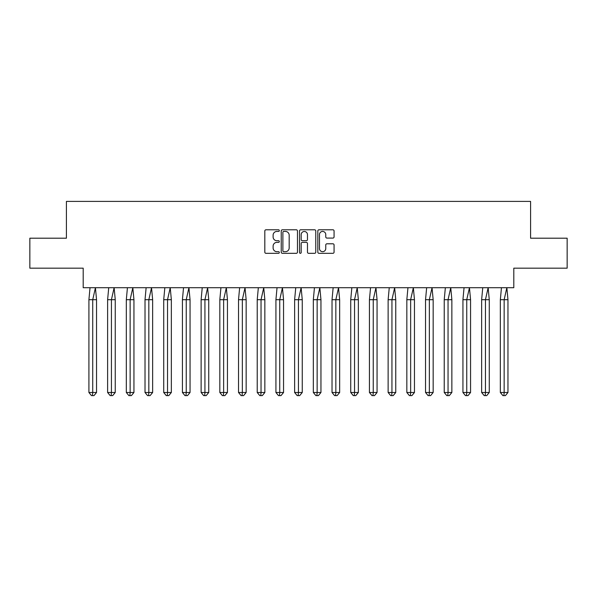 <?xml version="1.0" encoding="UTF-8"?>
<svg xmlns="http://www.w3.org/2000/svg" width="597" height="597" viewBox="0 0 597 597"><rect width="100%" height="100%" fill="white"/><g stroke="black" fill="none" stroke-linecap="round" stroke-linejoin="round"><path stroke-width="0.9" d="M279.321 230.614A0.821 0.821 0 0 0 278.493 229.793L265.993 229.793A1.179 1.179 0 0 0 264.814 230.964L264.814 252.15A1.179 1.179 0 0 0 265.993 253.322L278.493 253.322A0.821 0.821 0 0 0 279.321 252.501A0.821 0.821 0 0 0 278.493 251.68L276.881 251.68A3.769 3.769 0 0 1 273.113 247.912L273.113 246.143A3.769 3.769 0 0 1 276.881 242.382L278.493 242.382A0.821 0.821 0 0 0 279.321 241.554A0.821 0.821 0 0 0 278.493 240.733L276.881 240.733A3.769 3.769 0 0 1 273.113 236.972L273.113 235.203A3.769 3.769 0 0 1 276.881 231.435L278.493 231.435A0.821 0.821 0 0 0 279.321 230.614M29.85 238.203L29.85 268.172L83.199 268.172L83.199 287.709L513.801 287.709L513.801 268.172L567.15 268.172L567.15 238.203L530.584 238.203L530.584 201.398L66.416 201.398L66.416 238.203L29.85 238.203M332.887 238.084A1.179 1.179 0 0 0 334.066 236.912L334.066 230.964A1.179 1.179 0 0 0 332.887 229.793L319.007 229.793A1.179 1.179 0 0 0 317.828 230.964L317.828 252.15A1.179 1.179 0 0 0 319.007 253.322L332.887 253.322A1.179 1.179 0 0 0 334.066 252.15L334.066 244.971A1.179 1.179 0 0 0 332.887 243.792L326.947 243.792A1.179 1.179 0 0 0 325.768 244.971L325.768 248.531A3.149 3.149 0 0 1 322.619 251.68A3.149 3.149 0 0 1 319.477 248.531L319.477 234.584A3.149 3.149 0 0 1 322.619 231.435A3.149 3.149 0 0 1 325.768 234.584L325.768 236.912A1.179 1.179 0 0 0 326.947 238.084L332.887 238.084M297.47 230.964A1.179 1.179 0 0 0 296.291 229.793L282.411 229.793A1.179 1.179 0 0 0 281.232 230.964L281.232 252.15A1.179 1.179 0 0 0 282.411 253.322L296.291 253.322A1.179 1.179 0 0 0 297.47 252.15L297.47 230.964M300.709 229.793L314.589 229.793A1.179 1.179 0 0 1 315.768 230.964L315.768 252.15A1.179 1.179 0 0 1 314.589 253.322L308.649 253.322A1.179 1.179 0 0 1 307.47 252.15L307.47 243.561A1.179 1.179 0 0 0 306.298 242.382L302.351 242.382A1.179 1.179 0 0 0 301.179 243.561L301.179 252.501A0.821 0.821 0 0 1 300.351 253.322A0.821 0.821 0 0 1 299.53 252.501L299.53 230.964A1.179 1.179 0 0 1 300.709 229.793M283.702 231.435A0.821 0.821 0 0 0 282.881 232.263L282.881 250.852A0.821 0.821 0 0 0 283.702 251.68L285.411 251.68A3.769 3.769 0 0 0 289.172 247.912L289.172 235.203A3.769 3.769 0 0 0 285.411 231.435L283.702 231.435M307.47 234.643A3.149 3.149 0 0 0 304.328 231.494A3.149 3.149 0 0 0 301.179 234.643L301.179 239.554A1.179 1.179 0 0 0 302.351 240.733L306.298 240.733A1.179 1.179 0 0 0 307.47 239.554L307.47 234.643M90.028 287.709L88.916 299.701L88.916 392.49L88.916 299.701L92.729 299.701L92.729 392.49L96.542 392.49L93.998 395.602L91.453 395.602L88.916 392.49L93.49 392.49M92.729 392.49L92.475 395.602M92.729 299.701L95.423 287.709L96.542 299.701L92.729 299.701M96.542 392.49L96.542 299.701M93.998 395.602L92.729 395.602M108.729 287.709L107.617 299.701L107.617 392.49L107.617 299.701L111.43 299.701L111.43 392.49L115.243 392.49L112.699 395.602L110.154 395.602L107.617 392.49L112.191 392.49M111.43 392.49L111.176 395.602M127.43 287.709L126.318 299.701L126.318 392.49L126.318 299.701L130.131 299.701L130.131 392.49L133.944 392.49L131.4 395.602L128.855 395.602L126.318 392.49L130.892 392.49M130.131 392.49L129.877 395.602M146.131 287.709L145.019 299.701L145.019 392.49L145.019 299.701L148.832 299.701L148.832 392.49L152.645 392.49L150.101 395.602L147.556 395.602L145.019 392.49L149.593 392.49M148.832 392.49L148.578 395.602M164.832 287.709L163.72 299.701L163.72 392.49L163.72 299.701L167.533 299.701L167.533 392.49L171.346 392.49L168.802 395.602L166.257 395.602L163.72 392.49L168.294 392.49M167.533 392.49L167.279 395.602M183.533 287.709L182.421 299.701L182.421 392.49L182.421 299.701L186.234 299.701L186.234 392.49L190.047 392.49L187.503 395.602L184.958 395.602L182.421 392.49L186.995 392.49M186.234 392.49L185.98 395.602M111.43 299.701L114.124 287.709L115.243 299.701L111.43 299.701M115.243 392.49L115.243 299.701M112.699 395.602L111.43 395.602M130.131 299.701L132.825 287.709L133.944 299.701L130.131 299.701M133.944 392.49L133.944 299.701M131.4 395.602L130.131 395.602M148.832 299.701L151.526 287.709L152.645 299.701L148.832 299.701M152.645 392.49L152.645 299.701M150.101 395.602L148.832 395.602M167.533 299.701L170.227 287.709L171.346 299.701L167.533 299.701M171.346 392.49L171.346 299.701M168.802 395.602L167.533 395.602M186.234 299.701L188.928 287.709L190.047 299.701L186.234 299.701M190.047 392.49L190.047 299.701M187.503 395.602L186.234 395.602M202.234 287.709L201.122 299.701L201.122 392.49L201.122 299.701L204.935 299.701L204.935 392.49L208.749 392.49L206.204 395.602L203.659 395.602L201.122 392.49L205.696 392.49M204.935 392.49L204.681 395.602M204.935 299.701L207.629 287.709L208.749 299.701L204.935 299.701M208.749 392.49L208.749 299.701M206.204 395.602L204.935 395.602M220.935 287.709L219.823 299.701L219.823 392.49L219.823 299.701L223.636 299.701L223.636 392.49L227.45 392.49L224.905 395.602L222.36 395.602L219.823 392.49L224.397 392.49M223.636 392.49L223.382 395.602M223.636 299.701L226.33 287.709L227.45 299.701L223.636 299.701M227.45 392.49L227.45 299.701M224.905 395.602L223.636 395.602M239.636 287.709L238.524 299.701L238.524 392.49L238.524 299.701L242.337 299.701L242.337 392.49L246.151 392.49L243.606 395.602L241.069 395.602L238.524 392.49L243.098 392.49M242.337 392.49L242.083 395.602M242.337 299.701L245.031 287.709L246.151 299.701L242.337 299.701M246.151 392.49L246.151 299.701M243.606 395.602L242.337 395.602M258.337 287.709L257.225 299.701L257.225 392.49L257.225 299.701L261.038 299.701L261.038 392.49L264.852 392.49L262.307 395.602L259.77 395.602L257.225 392.49L261.799 392.49M261.038 392.49L260.785 395.602M261.038 299.701L263.732 287.709L264.852 299.701L261.038 299.701M264.852 392.49L264.852 299.701M262.307 395.602L261.038 395.602M277.038 287.709L275.926 299.701L275.926 392.49L275.926 299.701L279.739 299.701L279.739 392.49L283.553 392.49L281.008 395.602L278.471 395.602L275.926 392.49L280.5 392.49M279.739 392.49L279.486 395.602M279.739 299.701L282.433 287.709L283.553 299.701L279.739 299.701M283.553 392.49L283.553 299.701M281.008 395.602L279.739 395.602M295.746 287.709L294.627 299.701L294.627 392.49L294.627 299.701L298.44 299.701L298.44 392.49L302.254 392.49L299.709 395.602L297.172 395.602L294.627 392.49L299.201 392.49M298.44 392.49L298.187 395.602M298.44 299.701L301.134 287.709L302.254 299.701L298.44 299.701M302.254 392.49L302.254 299.701M299.709 395.602L298.44 395.602M314.447 287.709L313.328 299.701L313.328 392.49L313.328 299.701L317.141 299.701L317.141 392.49L320.955 392.49L318.41 395.602L315.873 395.602L313.328 392.49L317.902 392.49M317.141 392.49L316.888 395.602M317.141 299.701L319.835 287.709L320.955 299.701L317.141 299.701M320.955 392.49L320.955 299.701M318.41 395.602L317.141 395.602M333.148 287.709L332.029 299.701L332.029 392.49L332.029 299.701L335.842 299.701L335.842 392.49L339.656 392.49L337.111 395.602L334.574 395.602L332.029 392.49L336.604 392.49M335.842 392.49L335.589 395.602M335.842 299.701L338.536 287.709L339.656 299.701L335.842 299.701M339.656 392.49L339.656 299.701M337.111 395.602L335.842 395.602M351.849 287.709L350.73 299.701L350.73 392.49L350.73 299.701L354.543 299.701L354.543 392.49L358.357 392.49L355.812 395.602L353.275 395.602L350.73 392.49L355.305 392.49M354.543 392.49L354.29 395.602M354.543 299.701L357.237 287.709L358.357 299.701L354.543 299.701M358.357 392.49L358.357 299.701M355.812 395.602L354.543 395.602M370.55 287.709L369.431 299.701L369.431 392.49L369.431 299.701L373.244 299.701L373.244 392.49L377.058 392.49L374.513 395.602L371.976 395.602L369.431 392.49L374.006 392.49M373.244 392.49L372.991 395.602M373.244 299.701L375.946 287.709L377.058 299.701L373.244 299.701M377.058 392.49L377.058 299.701M374.513 395.602L373.244 395.602M389.251 287.709L388.132 299.701L388.132 392.49L388.132 299.701L391.945 299.701L391.945 392.49L395.759 392.49L393.214 395.602L390.677 395.602L388.132 392.49L392.707 392.49M391.945 392.49L391.692 395.602M391.945 299.701L394.647 287.709L395.759 299.701L391.945 299.701M395.759 392.49L395.759 299.701M393.214 395.602L391.945 395.602M407.952 287.709L406.833 299.701L406.833 392.49L406.833 299.701L410.646 299.701L410.646 392.49L414.46 392.49L411.915 395.602L409.378 395.602L406.833 392.49L411.408 392.49M410.646 392.49L410.393 395.602M410.646 299.701L413.348 287.709L414.46 299.701L410.646 299.701M414.46 392.49L414.46 299.701M411.915 395.602L410.646 395.602M426.654 287.709L425.534 299.701L425.534 392.49L425.534 299.701L429.347 299.701L429.347 392.49L433.161 392.49L430.624 395.602L428.079 395.602L425.534 392.49L430.109 392.49M429.347 392.49L429.094 395.602M429.347 299.701L432.049 287.709L433.161 299.701L429.347 299.701M433.161 392.49L433.161 299.701M430.624 395.602L429.347 395.602M445.355 287.709L444.235 299.701L444.235 392.49L444.235 299.701L448.048 299.701L448.048 392.49L451.862 392.49L449.325 395.602L446.78 395.602L444.235 392.49L448.81 392.49M448.048 392.49L447.795 395.602M448.048 299.701L450.75 287.709L451.862 299.701L448.048 299.701M451.862 392.49L451.862 299.701M449.325 395.602L448.048 395.602M464.056 287.709L462.936 299.701L462.936 392.49L462.936 299.701L466.75 299.701L466.75 392.49L470.563 392.49L468.026 395.602L465.481 395.602L462.936 392.49L467.511 392.49M466.75 392.49L466.496 395.602M466.75 299.701L469.451 287.709L470.563 299.701L466.75 299.701M470.563 392.49L470.563 299.701M468.026 395.602L466.75 395.602M482.757 287.709L481.637 299.701L481.637 392.49L481.637 299.701L485.451 299.701L485.451 392.49L489.264 392.49L486.727 395.602L484.182 395.602L481.637 392.49L486.212 392.49M485.451 392.49L485.197 395.602M485.451 299.701L488.152 287.709L489.264 299.701L485.451 299.701M489.264 392.49L489.264 299.701M486.727 395.602L485.451 395.602M501.458 287.709L500.338 299.701L500.338 392.49L500.338 299.701L504.152 299.701L504.152 392.49L507.965 392.49L505.428 395.602L502.883 395.602L500.338 392.49L504.913 392.49M504.152 392.49L503.898 395.602M504.152 299.701L506.853 287.709L507.965 299.701L504.152 299.701M507.965 392.49L507.965 299.701M505.428 395.602L504.152 395.602"/></g></svg>

